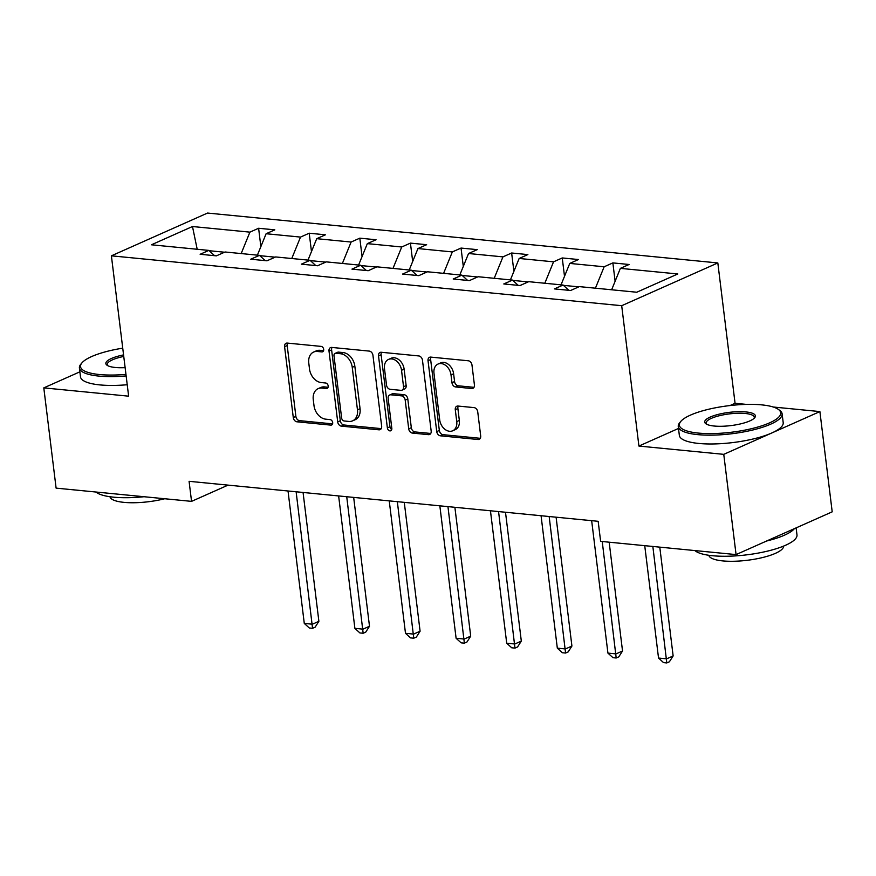 <?xml version="1.0" encoding="UTF-8"?>
<svg xmlns="http://www.w3.org/2000/svg" width="876" height="876" viewBox="0 0 876 876"><rect width="100%" height="100%" fill="white"/><g stroke="black" fill="none" stroke-linecap="round" stroke-linejoin="round"><path stroke-width="1.31" d="M323.693 349.36A2.88 2.113 -114 0 0 321.12 346.392L287.284 343.085A4.106 3.011 -114 0 0 286.102 343.261A4.106 3.011 -114 0 0 284.59 346.71L293.285 417.556A4.106 3.011 -114 0 0 296.953 421.805L330.789 425.112A2.88 2.113 -114 0 0 331.621 424.98A2.88 2.113 -114 0 0 332.683 422.571A2.88 2.113 -114 0 0 330.11 419.604L325.73 419.166A13.151 9.647 -114 0 1 313.991 405.577L313.269 399.675A13.151 9.647 -114 0 1 318.119 388.659A13.151 9.647 -114 0 1 321.919 388.079L326.288 388.506A2.88 2.113 -114 0 0 327.12 388.375A2.88 2.113 -114 0 0 328.182 385.966A2.88 2.113 -114 0 0 325.62 382.998L321.24 382.56A13.151 9.647 -114 0 1 309.502 368.971L308.779 363.069A13.151 9.647 -114 0 1 313.619 352.053A13.151 9.647 -114 0 1 317.419 351.473L321.799 351.9A2.88 2.113 -114 0 0 322.631 351.769A2.88 2.113 -114 0 0 323.693 349.36M471.726 388.528A4.106 3.011 -114 0 0 472.909 388.342A4.106 3.011 -114 0 0 474.42 384.903L471.978 365.029A4.106 3.011 -114 0 0 468.31 360.781L430.74 357.101A4.106 3.011 -114 0 0 429.558 357.288A4.106 3.011 -114 0 0 428.035 360.726L436.741 431.583A4.106 3.011 -114 0 0 440.409 435.821L477.978 439.5A4.106 3.011 -114 0 0 479.172 439.314A4.106 3.011 -114 0 0 480.683 435.876L477.738 411.862A4.106 3.011 -114 0 0 474.069 407.614L457.984 406.048A4.106 3.011 -114 0 0 456.801 406.223A4.106 3.011 -114 0 0 455.279 409.672L456.746 421.575A10.994 8.059 -114 0 1 452.695 430.784A10.994 8.059 -114 0 1 439.708 419.911L433.981 373.264A10.994 8.059 -114 0 1 438.033 364.055A10.994 8.059 -114 0 1 451.02 374.928L451.972 382.702A4.106 3.011 -114 0 0 455.64 386.951L471.726 388.528L473.839 387.586M678.495 428.452L638.922 446.059L723.762 454.348L736.07 554.596L832.2 511.836L819.892 411.578L773.3 407.022M638.922 446.059L621.697 305.702L111.394 255.825L207.535 213.054L717.827 262.942L621.697 305.702M79.88 371.829L43.8 387.882L128.63 396.171L111.394 255.825M43.8 387.882L56.108 488.129L191.548 501.368L228.056 485.129M736.07 554.596L600.629 541.357L598.166 521.308L189.085 481.318L191.548 501.368M372.946 355.338A4.106 3.011 -114 0 0 369.289 351.101L331.708 347.422A4.106 3.011 -114 0 0 330.526 347.608A4.106 3.011 -114 0 0 329.004 351.046L337.709 421.893A4.106 3.011 -114 0 0 341.377 426.141L378.947 429.82A4.106 3.011 -114 0 0 380.14 429.634A4.106 3.011 -114 0 0 381.651 426.196L372.946 355.338M381.224 352.261L418.794 355.941A4.106 3.011 -114 0 1 422.462 360.178L431.167 431.036A4.106 3.011 -114 0 1 429.656 434.474A4.106 3.011 -114 0 1 428.463 434.66L412.388 433.083A4.106 3.011 -114 0 1 408.72 428.835L405.194 400.102A4.106 3.011 -114 0 0 401.526 395.853L390.849 394.813A4.106 3.011 -114 0 0 389.667 394.999A4.106 3.011 -114 0 0 388.156 398.438L391.824 428.353A2.88 2.113 -114 0 1 390.762 430.762A2.88 2.113 -114 0 1 387.367 427.915L378.52 355.886A4.106 3.011 -114 0 1 380.042 352.448A4.106 3.011 -114 0 1 381.224 352.261M723.762 454.348L819.892 411.578M636.742 292.234L579.321 286.616L570.615 290.493L554.399 288.905L563.104 285.039L528.721 281.678L520.015 285.543L503.788 283.955L512.493 280.09L478.11 276.728L469.405 280.594L453.188 279.017L461.893 275.141L427.499 271.779L418.794 275.655L402.577 274.068L411.282 270.191L376.888 266.83L368.194 270.706L351.966 269.118L360.671 265.242L326.288 261.88L317.583 265.756L301.366 264.169L310.06 260.303L275.677 256.942L266.972 260.807L250.755 259.219L259.46 255.354L225.066 251.992L216.372 255.858L200.144 254.281L208.849 250.405L151.428 244.787L192.479 226.523L249.901 232.14L258.606 228.264L274.823 229.851L266.118 233.728L300.512 237.089L309.217 233.213L325.434 234.801L316.729 238.677L351.112 242.039L359.817 238.162L376.045 239.75L367.34 243.627L401.723 246.988L410.428 243.112L426.645 244.7L417.94 248.565L452.334 251.927L461.039 248.061L477.256 249.638L468.55 253.514L502.944 256.876L511.639 253L527.867 254.588L519.161 258.464L553.544 261.825L562.25 257.949L578.467 259.537L569.772 263.413L604.155 266.775L612.861 262.899L629.077 264.486L620.372 268.363L677.794 273.969L636.742 292.234M578.795 286.857L563.454 285.357M595.417 288.193L604.155 266.775M561.034 284.831L569.772 263.413M568.82 290.317L563.104 285.039M528.195 281.908L512.843 280.408M544.817 283.244L553.544 261.825M510.423 279.882L519.161 258.464M518.22 285.368L512.493 280.09M477.584 276.958L462.232 275.458M494.206 278.305L502.944 256.876M459.823 274.944L468.55 253.514M467.609 280.419L461.893 275.141M426.973 272.009L411.621 270.509M443.595 273.356L452.334 251.927M409.212 269.994L417.94 248.565M416.998 275.48L411.282 270.191M376.362 267.07L361.022 265.57M392.995 268.406L401.723 246.988M358.602 265.045L367.34 243.627M366.398 270.531L360.671 265.242M325.762 262.121L310.411 260.621M342.385 263.457L351.112 242.039M308.002 260.095L316.729 238.677M315.787 265.581L310.06 260.303M275.152 257.172L259.8 255.672M291.774 258.508L300.512 237.089M257.391 255.146L266.118 233.728M265.176 260.632L259.46 255.354M224.541 252.222L209.2 250.722M241.174 253.569L249.901 232.14M192.479 226.523L197.199 249.266M746.418 404.394L735.063 403.288L717.827 262.942M214.565 255.683L208.849 250.405M611.645 289.781L620.372 268.363M260.862 246.638L258.606 228.264M311.473 251.587L309.217 233.213M362.073 256.526L359.817 238.162M412.684 261.475L410.428 243.112M463.295 266.424L461.039 248.061M513.894 271.374L511.639 253M564.505 276.323L562.25 257.949M615.116 281.262L612.861 262.899M735.063 403.288L729.949 405.566M323.572 350.663L320.014 350.312A13.151 9.647 -114 0 0 316.225 350.904L313.619 352.053M318.119 388.659L320.715 387.51A13.151 9.647 -114 0 1 324.514 386.918L328.073 387.269M287.613 343.107A4.106 3.011 -114 0 0 287.186 345.549L295.88 416.396A4.106 3.011 -114 0 0 299.548 420.644L332.562 423.875M332.026 347.454A4.106 3.011 -114 0 0 331.61 349.896L340.304 420.743A4.106 3.011 -114 0 0 343.972 424.991L381.224 428.627M335.891 353.28A2.88 2.113 -114 0 0 335.059 353.4A2.88 2.113 -114 0 0 333.997 355.809L341.629 418.005A2.88 2.113 -114 0 0 344.202 420.973L348.823 421.433A13.151 9.647 -114 0 0 352.612 420.841A13.151 9.647 -114 0 0 357.463 409.826L352.24 367.318A13.151 9.647 -114 0 0 340.501 353.729L335.891 353.28L338.486 352.119A2.88 2.113 -114 0 0 337.654 352.251L335.059 353.4M352.612 420.841L355.218 419.692A13.151 9.647 -114 0 0 360.058 408.676L357.463 409.826M338.486 352.119L343.107 352.568A13.151 9.647 -114 0 1 354.835 366.168L360.058 408.676M430.74 433.467L414.983 431.934L412.388 433.083M389.667 394.999L392.262 393.839A4.106 3.011 -114 0 1 393.455 393.663L404.121 394.704A4.106 3.011 -114 0 1 407.789 398.952L411.315 427.685A4.106 3.011 -114 0 0 414.983 431.934M381.542 352.294A4.106 3.011 -114 0 0 381.126 354.736L389.962 426.765A2.88 2.113 -114 0 0 391.758 429.503M401.526 370.285A10.994 8.059 -114 0 0 388.539 359.412A10.994 8.059 -114 0 0 384.487 368.621L386.513 385.057A4.106 3.011 -114 0 0 390.181 389.305L400.847 390.346A4.106 3.011 -114 0 0 402.029 390.159A4.106 3.011 -114 0 0 403.54 386.721L401.526 370.285L404.121 369.135A10.994 8.059 -114 0 0 391.145 358.262L388.539 359.412M402.029 390.159L404.624 389.01A4.106 3.011 -114 0 0 406.146 385.571L403.54 386.721M404.121 369.135L406.146 385.571M438.033 364.055L440.628 362.905A10.994 8.059 -114 0 1 453.615 373.778L454.567 381.553A4.106 3.011 -114 0 0 458.236 385.801L474.004 387.334M452.695 430.784L455.29 429.623A10.994 8.059 -114 0 0 459.342 420.425L456.746 421.575M458.301 406.081A4.106 3.011 -114 0 0 457.885 408.512L459.342 420.425M431.058 357.134A4.106 3.011 -114 0 0 430.642 359.576L439.336 430.423A4.106 3.011 -114 0 0 443.004 434.671L480.256 438.307M288.018 490.987L304.279 623.416L312.393 624.205L318.886 621.314L303.063 492.465M318.886 621.314L315.141 627.161L312.546 628.311L296.132 491.786M312.546 628.311L309.305 627.993L304.279 623.416M122.739 348.166A51.06 13.337 -7 0 0 81.961 362.85A51.06 13.337 -7 0 0 99.492 374.534A51.06 13.337 -7 0 0 125.958 374.391M126.144 375.913A52.319 13.666 173 0 1 98.857 376.089A52.319 13.666 173 0 1 79.409 368.019A52.319 13.666 173 0 1 80.888 364.109L81.961 362.85M125.126 367.646A25.535 6.669 173 0 1 115.336 367.482A25.535 6.669 173 0 1 107.014 365.215A25.535 6.669 173 0 1 123.571 354.9M144.069 496.725A52.319 13.666 173 0 1 113.727 497.185A52.319 13.666 173 0 1 96.01 492.027M164.71 498.751A37.668 9.833 173 0 1 123.954 502.364A37.668 9.833 173 0 1 109.982 496.747M127.228 384.739A52.319 13.666 173 0 1 99.941 384.914A52.319 13.666 173 0 1 80.493 376.833L79.409 368.019M123.757 356.444A24.276 6.34 -7 0 0 107.244 364.602A24.276 6.34 -7 0 0 107.781 365.686M761.737 404.876A51.06 13.337 -7 0 0 680.816 421.389A51.06 13.337 -7 0 0 698.347 433.083A51.06 13.337 -7 0 0 758.704 426.776A51.06 13.337 -7 0 0 778.392 409.41A51.06 13.337 -7 0 0 761.737 404.876M778.392 409.41L779.728 410.373A52.319 13.666 173 0 1 782.115 413.8A52.319 13.666 173 0 1 753.426 429.831A52.319 13.666 173 0 1 697.712 434.627A52.319 13.666 173 0 1 678.265 426.557A52.319 13.666 173 0 1 679.754 422.648L680.816 421.389M745.892 411.928A25.535 6.669 173 0 1 754.663 417.775A25.535 6.669 173 0 1 714.192 426.032A25.535 6.669 173 0 1 705.87 423.765A25.535 6.669 173 0 1 715.714 415.082A25.535 6.669 173 0 1 745.892 411.928M754.028 418.41A24.276 6.34 -7 0 0 754.28 417.217A24.276 6.34 -7 0 0 745.257 413.472A24.276 6.34 -7 0 0 719.404 415.706A24.276 6.34 -7 0 0 706.1 423.141A24.276 6.34 -7 0 0 706.636 424.236M796.12 527.878L796.985 534.908A52.319 13.666 173 0 1 768.296 550.927A52.319 13.666 173 0 1 712.582 555.734A52.319 13.666 173 0 1 694.876 550.577M783.593 546.109A37.668 9.833 173 0 1 762.602 557.53A37.668 9.833 173 0 1 722.809 560.914A37.668 9.833 173 0 1 708.837 555.285M782.115 413.8L783.199 422.626A52.319 13.666 173 0 1 754.51 438.646A52.319 13.666 173 0 1 698.796 443.453A52.319 13.666 173 0 1 679.349 435.383L678.265 426.557M794.379 528.666A52.319 13.666 173 0 1 766.588 541.018M338.629 495.936L354.889 628.366L362.993 629.154L369.497 626.263L353.674 497.415M369.497 626.263L365.752 632.111L363.157 633.26L346.732 496.736M363.157 633.26L359.905 632.943L354.889 628.366M389.24 500.886L405.489 633.304L413.603 634.104L420.097 631.213L404.274 502.353M420.097 631.213L416.363 637.049L413.757 638.21L397.343 501.674M413.757 638.21L410.515 637.892L405.489 633.304M439.84 505.835L456.1 638.254L464.214 639.053L470.708 636.162L454.885 507.303M470.708 636.162L466.963 641.998L464.368 643.159L447.954 506.624M464.368 643.159L461.126 642.842L456.1 638.254M490.45 510.785L506.711 643.203L514.814 643.991L521.319 641.101L505.496 512.252M521.319 641.101L517.574 646.948L514.979 648.109L498.564 511.573M514.979 648.109L511.726 647.791L506.711 643.203M541.061 515.723L557.322 648.152L565.425 648.941L571.918 646.05L556.096 517.201M571.918 646.05L568.185 651.897L565.578 653.047L549.164 516.522M565.578 653.047L562.337 652.73L557.322 648.152M591.661 520.673L607.922 653.102L616.036 653.89L622.529 650.999L609.17 542.2M622.529 650.999L618.784 656.847L616.189 657.996L602.239 541.521M616.189 657.996L612.948 657.679L607.922 653.102M644.736 545.671L658.533 658.04L666.647 658.84L673.14 655.949L659.781 547.139M673.14 655.949L669.395 661.785L666.8 662.946L652.85 546.471M666.8 662.946L663.559 662.628L658.533 658.04M320.014 350.312L317.419 351.473M327.777 387.849L326.288 388.506M324.514 386.918L321.919 388.079M332.267 424.455L330.789 425.112M299.548 420.644L296.953 421.805M295.88 416.396L293.285 417.556M287.186 345.549L284.59 346.71M323.277 351.243L321.799 351.9M381.071 428.879L378.947 429.82M343.972 424.991L341.377 426.141M340.304 420.743L337.709 421.893M331.61 349.896L329.004 351.046M354.835 366.168L352.24 367.318M343.107 352.568L340.501 353.729M430.587 433.719L428.463 434.66M411.315 427.685L408.72 428.835M407.789 398.952L405.194 400.102M404.121 394.704L401.526 395.853M393.455 393.663L390.849 394.813M389.962 426.765L387.367 427.915M381.126 354.736L378.52 355.886M458.236 385.801L455.64 386.951M454.567 381.553L451.972 382.702M453.615 373.778L451.02 374.928M457.885 408.512L455.279 409.672M480.092 438.558L477.978 439.5M443.004 434.671L440.409 435.821M439.336 430.423L436.741 431.583M430.642 359.576L428.035 360.726"/></g></svg>
